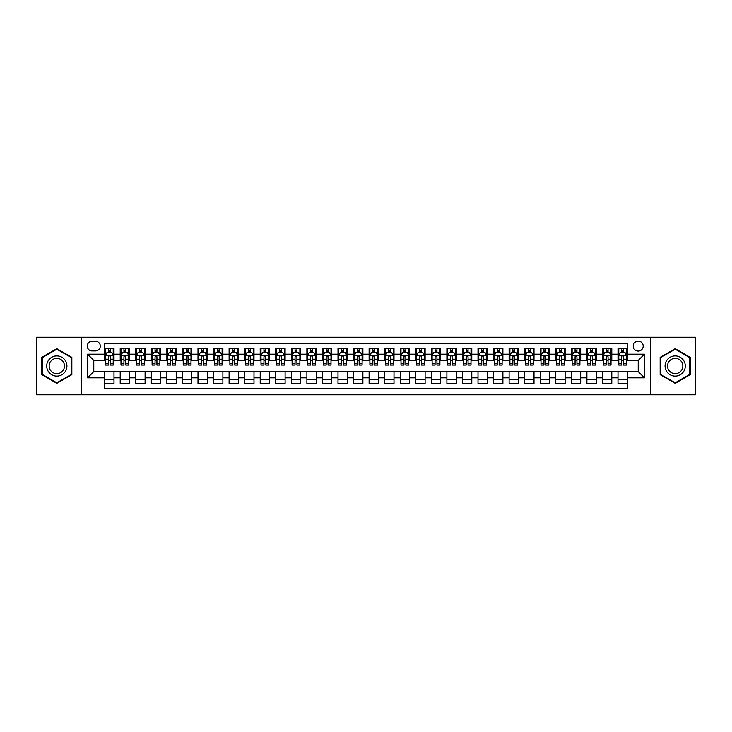 <?xml version="1.0" encoding="UTF-8"?>
<svg xmlns="http://www.w3.org/2000/svg" width="732" height="732" viewBox="0 0 732 732"><rect width="100%" height="100%" fill="white"/><g stroke="black" fill="none" stroke-linecap="round" stroke-linejoin="round"><path stroke-width="1.1" d="M638.231 341.112A4.978 4.978 0 0 0 633.253 346.09A4.978 4.978 0 0 0 638.231 351.067A4.978 4.978 0 0 0 643.208 346.09A4.978 4.978 0 0 0 638.231 341.112M650.675 394.777L695.4 394.777L695.4 337.223L650.675 337.223L650.675 394.777L81.325 394.777L81.325 337.223L36.6 337.223L36.6 394.777L81.325 394.777M627.342 348.496L618.009 348.496L618.009 354.178L611.787 354.178L611.787 360.4L618.009 360.4L618.009 354.178M611.787 354.178L611.787 348.496L602.454 348.496L602.454 354.178L596.232 354.178L596.232 360.4L602.454 360.4L602.454 354.178M596.232 354.178L596.232 348.496L586.899 348.496L586.899 354.178L580.677 354.178L580.677 360.4L586.899 360.4L586.899 354.178M580.677 354.178L580.677 348.496L571.344 348.496L571.344 354.178L565.122 354.178L565.122 360.4L571.344 360.4L571.344 354.178M565.122 354.178L565.122 348.496L555.78 348.496L555.78 354.178L549.558 354.178L549.558 360.4L555.78 360.4L555.78 354.178M549.558 354.178L549.558 348.496L540.225 348.496L540.225 354.178L534.003 354.178L534.003 360.4L540.225 360.4L540.225 354.178M534.003 354.178L534.003 348.496L524.67 348.496L524.67 354.178L518.448 354.178L518.448 360.4L524.67 360.4L524.67 354.178M518.448 354.178L518.448 348.496L509.115 348.496L509.115 354.178L502.893 354.178L502.893 360.4L509.115 360.4L509.115 354.178M502.893 354.178L502.893 348.496L493.56 348.496L493.56 354.178L487.338 354.178L487.338 360.4L493.56 360.4L493.56 354.178M487.338 354.178L487.338 348.496L478.005 348.496L478.005 354.178L471.783 354.178L471.783 360.4L478.005 360.4L478.005 354.178M471.783 354.178L471.783 348.496L462.45 348.496L462.45 354.178L456.228 354.178L456.228 360.4L462.45 360.4L462.45 354.178M456.228 354.178L456.228 348.496L446.895 348.496L446.895 354.178L440.673 354.178L440.673 360.4L446.895 360.4L446.895 354.178M440.673 354.178L440.673 348.496L431.331 348.496L431.331 354.178L425.109 354.178L425.109 360.4L431.331 360.4L431.331 354.178M425.109 354.178L425.109 348.496L415.776 348.496L415.776 354.178L409.554 354.178L409.554 360.4L415.776 360.4L415.776 354.178M409.554 354.178L409.554 348.496L400.221 348.496L400.221 354.178L393.999 354.178L393.999 360.4L400.221 360.4L400.221 354.178M393.999 354.178L393.999 348.496L384.666 348.496L384.666 354.178L378.444 354.178L378.444 360.4L384.666 360.4L384.666 354.178M378.444 354.178L378.444 348.496L369.111 348.496L369.111 354.178L362.889 354.178L362.889 360.4L369.111 360.4L369.111 354.178M362.889 354.178L362.889 348.496L353.556 348.496L353.556 354.178L347.334 354.178L347.334 360.4L353.556 360.4L353.556 354.178M347.334 354.178L347.334 348.496L338.001 348.496L338.001 354.178L331.779 354.178L331.779 360.4L338.001 360.4L338.001 354.178M331.779 354.178L331.779 348.496L322.446 348.496L322.446 354.178L316.224 354.178L316.224 360.4L322.446 360.4L322.446 354.178M316.224 354.178L316.224 348.496L306.891 348.496L306.891 354.178L300.669 354.178L300.669 360.4L306.891 360.4L306.891 354.178M300.669 354.178L300.669 348.496L291.327 348.496L291.327 354.178L285.105 354.178L285.105 360.4L291.327 360.4L291.327 354.178M285.105 354.178L285.105 348.496L275.772 348.496L275.772 354.178L269.55 354.178L269.55 360.4L275.772 360.4L275.772 354.178M269.55 354.178L269.55 348.496L260.217 348.496L260.217 354.178L253.995 354.178L253.995 360.4L260.217 360.4L260.217 354.178M253.995 354.178L253.995 348.496L244.662 348.496L244.662 354.178L238.44 354.178L238.44 360.4L244.662 360.4L244.662 354.178M238.44 354.178L238.44 348.496L229.107 348.496L229.107 354.178L222.885 354.178L222.885 360.4L229.107 360.4L229.107 354.178M222.885 354.178L222.885 348.496L213.552 348.496L213.552 354.178L207.33 354.178L207.33 360.4L213.552 360.4L213.552 354.178M207.33 354.178L207.33 348.496L197.997 348.496L197.997 354.178L191.775 354.178L191.775 360.4L197.997 360.4L197.997 354.178M191.775 354.178L191.775 348.496L182.442 348.496L182.442 354.178L176.22 354.178L176.22 360.4L182.442 360.4L182.442 354.178M176.22 354.178L176.22 348.496L166.878 348.496L166.878 354.178L160.656 354.178L160.656 360.4L166.878 360.4L166.878 354.178M160.656 354.178L160.656 348.496L151.323 348.496L151.323 354.178L145.101 354.178L145.101 360.4L151.323 360.4L151.323 354.178M145.101 354.178L145.101 348.496L135.768 348.496L135.768 354.178L129.546 354.178L129.546 360.4L135.768 360.4L135.768 354.178M129.546 354.178L129.546 348.496L120.213 348.496L120.213 360.4L113.991 360.4L113.991 348.496L104.658 348.496M104.658 383.504L113.991 383.504L113.991 371.6L120.213 371.6L120.213 383.504L129.546 383.504L129.546 371.6L135.768 371.6L135.768 377.822L129.546 377.822M135.768 377.822L135.768 383.504L145.101 383.504L145.101 371.6L151.323 371.6L151.323 377.822L145.101 377.822M151.323 377.822L151.323 383.504L160.656 383.504L160.656 371.6L166.878 371.6L166.878 377.822L160.656 377.822M166.878 377.822L166.878 383.504L176.22 383.504L176.22 371.6L182.442 371.6L182.442 377.822L176.22 377.822M182.442 377.822L182.442 383.504L191.775 383.504L191.775 371.6L197.997 371.6L197.997 377.822L191.775 377.822M197.997 377.822L197.997 383.504L207.33 383.504L207.33 371.6L213.552 371.6L213.552 377.822L207.33 377.822M213.552 377.822L213.552 383.504L222.885 383.504L222.885 371.6L229.107 371.6L229.107 377.822L222.885 377.822M229.107 377.822L229.107 383.504L238.44 383.504L238.44 371.6L244.662 371.6L244.662 377.822L238.44 377.822M244.662 377.822L244.662 383.504L253.995 383.504L253.995 371.6L260.217 371.6L260.217 377.822L253.995 377.822M260.217 377.822L260.217 383.504L269.55 383.504L269.55 371.6L275.772 371.6L275.772 377.822L269.55 377.822M275.772 377.822L275.772 383.504L285.105 383.504L285.105 371.6L291.327 371.6L291.327 377.822L285.105 377.822M291.327 377.822L291.327 383.504L300.669 383.504L300.669 371.6L306.891 371.6L306.891 377.822L300.669 377.822M306.891 377.822L306.891 383.504L316.224 383.504L316.224 371.6L322.446 371.6L322.446 377.822L316.224 377.822M322.446 377.822L322.446 383.504L331.779 383.504L331.779 371.6L338.001 371.6L338.001 377.822L331.779 377.822M338.001 377.822L338.001 383.504L347.334 383.504L347.334 371.6L353.556 371.6L353.556 377.822L347.334 377.822M353.556 377.822L353.556 383.504L362.889 383.504L362.889 371.6L369.111 371.6L369.111 377.822L362.889 377.822M369.111 377.822L369.111 383.504L378.444 383.504L378.444 371.6L384.666 371.6L384.666 377.822L378.444 377.822M384.666 377.822L384.666 383.504L393.999 383.504L393.999 371.6L400.221 371.6L400.221 377.822L393.999 377.822M400.221 377.822L400.221 383.504L409.554 383.504L409.554 371.6L415.776 371.6L415.776 377.822L409.554 377.822M415.776 377.822L415.776 383.504L425.109 383.504L425.109 371.6L431.331 371.6L431.331 377.822L425.109 377.822M431.331 377.822L431.331 383.504L440.673 383.504L440.673 371.6L446.895 371.6L446.895 377.822L440.673 377.822M446.895 377.822L446.895 383.504L456.228 383.504L456.228 371.6L462.45 371.6L462.45 377.822L456.228 377.822M462.45 377.822L462.45 383.504L471.783 383.504L471.783 371.6L478.005 371.6L478.005 377.822L471.783 377.822M478.005 377.822L478.005 383.504L487.338 383.504L487.338 371.6L493.56 371.6L493.56 377.822L487.338 377.822M493.56 377.822L493.56 383.504L502.893 383.504L502.893 371.6L509.115 371.6L509.115 377.822L502.893 377.822M509.115 377.822L509.115 383.504L518.448 383.504L518.448 371.6L524.67 371.6L524.67 377.822L518.448 377.822M524.67 377.822L524.67 383.504L534.003 383.504L534.003 371.6L540.225 371.6L540.225 377.822L534.003 377.822M540.225 377.822L540.225 383.504L549.558 383.504L549.558 371.6L555.78 371.6L555.78 377.822L549.558 377.822M555.78 377.822L555.78 383.504L565.122 383.504L565.122 371.6L571.344 371.6L571.344 377.822L565.122 377.822M571.344 377.822L571.344 383.504L580.677 383.504L580.677 371.6L586.899 371.6L586.899 377.822L580.677 377.822M586.899 377.822L586.899 383.504L596.232 383.504L596.232 371.6L602.454 371.6L602.454 377.822L596.232 377.822M602.454 377.822L602.454 383.504L611.787 383.504L611.787 371.6L618.009 371.6L618.009 377.822L611.787 377.822M92.058 350.912L95.48 350.912A4.822 4.822 0 0 0 100.302 346.09A4.822 4.822 0 0 0 95.48 341.268L92.058 341.268A4.822 4.822 0 0 0 87.236 346.09A4.822 4.822 0 0 0 92.058 350.912M650.675 337.223L81.325 337.223M627.342 354.178L627.342 343.29L104.658 343.29L104.658 360.4L93.769 360.4L93.769 371.6L104.658 371.6L104.658 388.71L627.342 388.71L627.342 371.6L638.231 371.6L638.231 360.4L627.342 360.4L627.342 354.178L644.453 354.178L644.453 377.822L627.342 377.822M104.658 377.822L87.547 377.822L87.547 354.178L104.658 354.178M618.009 377.822L618.009 383.504L627.342 383.504M104.658 352.385L105.435 352.385M108.391 352.385L110.258 352.385M113.213 352.385L113.991 352.385M104.658 360.245L105.435 360.245M108.391 360.245L110.258 360.245M113.213 360.245L113.991 360.245M104.658 371.755L113.991 371.755M104.658 379.615L113.991 379.615M120.213 360.245L120.99 360.245M123.946 360.245L125.812 360.245M128.768 360.245L129.546 360.245M120.213 352.385L120.99 352.385M123.946 352.385L125.812 352.385M128.768 352.385L129.546 352.385M120.213 371.755L129.546 371.755M120.213 379.615L129.546 379.615M135.768 371.755L145.101 371.755M135.768 379.615L145.101 379.615M135.768 352.385L136.545 352.385M139.501 352.385L141.368 352.385M144.323 352.385L145.101 352.385M135.768 360.245L136.545 360.245M139.501 360.245L141.368 360.245M144.323 360.245L145.101 360.245M151.323 371.755L160.656 371.755M151.323 379.615L160.656 379.615M151.323 352.385L152.1 352.385M155.056 352.385L156.923 352.385M159.878 352.385L160.656 352.385M151.323 360.245L152.1 360.245M155.056 360.245L156.923 360.245M159.878 360.245L160.656 360.245M166.878 371.755L176.22 371.755M166.878 379.615L176.22 379.615M166.878 352.385L167.655 352.385M170.62 352.385L172.487 352.385M175.442 352.385L176.22 352.385M166.878 360.245L167.655 360.245M170.62 360.245L172.487 360.245M175.442 360.245L176.22 360.245M182.442 371.755L191.775 371.755M182.442 379.615L191.775 379.615M182.442 352.385L183.22 352.385M186.175 352.385L188.042 352.385M190.997 352.385L191.775 352.385M182.442 360.245L183.22 360.245M186.175 360.245L188.042 360.245M190.997 360.245L191.775 360.245M197.997 371.755L207.33 371.755M197.997 379.615L207.33 379.615M197.997 352.385L198.775 352.385M201.73 352.385L203.597 352.385M206.552 352.385L207.33 352.385M197.997 360.245L198.775 360.245M201.73 360.245L203.597 360.245M206.552 360.245L207.33 360.245M213.552 371.755L222.885 371.755M213.552 379.615L222.885 379.615M213.552 352.385L214.33 352.385M217.285 352.385L219.152 352.385M222.107 352.385L222.885 352.385M213.552 360.245L214.33 360.245M217.285 360.245L219.152 360.245M222.107 360.245L222.885 360.245M229.107 371.755L238.44 371.755M229.107 379.615L238.44 379.615M229.107 352.385L229.885 352.385M232.84 352.385L234.707 352.385M237.662 352.385L238.44 352.385M229.107 360.245L229.885 360.245M232.84 360.245L234.707 360.245M237.662 360.245L238.44 360.245M244.662 371.755L253.995 371.755M244.662 379.615L253.995 379.615M244.662 352.385L245.44 352.385M248.395 352.385L250.262 352.385M253.217 352.385L253.995 352.385M244.662 360.245L245.44 360.245M248.395 360.245L250.262 360.245M253.217 360.245L253.995 360.245M260.217 371.755L269.55 371.755M260.217 379.615L269.55 379.615M260.217 352.385L260.995 352.385M263.95 352.385L265.817 352.385M268.772 352.385L269.55 352.385M260.217 360.245L260.995 360.245M263.95 360.245L265.817 360.245M268.772 360.245L269.55 360.245M275.772 371.755L285.105 371.755M275.772 379.615L285.105 379.615M275.772 352.385L276.55 352.385M279.505 352.385L281.372 352.385M284.327 352.385L285.105 352.385M275.772 360.245L276.55 360.245M279.505 360.245L281.372 360.245M284.327 360.245L285.105 360.245M291.327 371.755L300.669 371.755M291.327 379.615L300.669 379.615M291.327 352.385L292.105 352.385M295.06 352.385L296.927 352.385M299.882 352.385L300.669 352.385M291.327 360.245L292.105 360.245M295.06 360.245L296.927 360.245M299.882 360.245L300.669 360.245M306.891 371.755L316.224 371.755M306.891 379.615L316.224 379.615M306.891 352.385L307.669 352.385M310.624 352.385L312.491 352.385M315.446 352.385L316.224 352.385M306.891 360.245L307.669 360.245M310.624 360.245L312.491 360.245M315.446 360.245L316.224 360.245M322.446 371.755L331.779 371.755M322.446 379.615L331.779 379.615M322.446 352.385L323.224 352.385M326.179 352.385L328.046 352.385M331.001 352.385L331.779 352.385M322.446 360.245L323.224 360.245M326.179 360.245L328.046 360.245M331.001 360.245L331.779 360.245M338.001 371.755L347.334 371.755M338.001 379.615L347.334 379.615M338.001 352.385L338.779 352.385M341.734 352.385L343.601 352.385M346.556 352.385L347.334 352.385M338.001 360.245L338.779 360.245M341.734 360.245L343.601 360.245M346.556 360.245L347.334 360.245M353.556 371.755L362.889 371.755M353.556 379.615L362.889 379.615M353.556 352.385L354.334 352.385M357.289 352.385L359.156 352.385M362.111 352.385L362.889 352.385M353.556 360.245L354.334 360.245M357.289 360.245L359.156 360.245M362.111 360.245L362.889 360.245M369.111 371.755L378.444 371.755M369.111 379.615L378.444 379.615M369.111 352.385L369.889 352.385M372.844 352.385L374.711 352.385M377.666 352.385L378.444 352.385M369.111 360.245L369.889 360.245M372.844 360.245L374.711 360.245M377.666 360.245L378.444 360.245M384.666 371.755L393.999 371.755M384.666 379.615L393.999 379.615M384.666 352.385L385.444 352.385M388.399 352.385L390.266 352.385M393.221 352.385L393.999 352.385M384.666 360.245L385.444 360.245M388.399 360.245L390.266 360.245M393.221 360.245L393.999 360.245M400.221 371.755L409.554 371.755M400.221 379.615L409.554 379.615M400.221 352.385L400.999 352.385M403.954 352.385L405.821 352.385M408.776 352.385L409.554 352.385M400.221 360.245L400.999 360.245M403.954 360.245L405.821 360.245M408.776 360.245L409.554 360.245M415.776 371.755L425.109 371.755M415.776 379.615L425.109 379.615M415.776 352.385L416.554 352.385M419.509 352.385L421.376 352.385M424.331 352.385L425.109 352.385M415.776 360.245L416.554 360.245M419.509 360.245L421.376 360.245M424.331 360.245L425.109 360.245M431.331 371.755L440.673 371.755M431.331 379.615L440.673 379.615M431.331 352.385L432.118 352.385M435.073 352.385L436.94 352.385M439.895 352.385L440.673 352.385M431.331 360.245L432.118 360.245M435.073 360.245L436.94 360.245M439.895 360.245L440.673 360.245M446.895 371.755L456.228 371.755M446.895 379.615L456.228 379.615M446.895 352.385L447.673 352.385M450.628 352.385L452.495 352.385M455.45 352.385L456.228 352.385M446.895 360.245L447.673 360.245M450.628 360.245L452.495 360.245M455.45 360.245L456.228 360.245M462.45 371.755L471.783 371.755M462.45 379.615L471.783 379.615M462.45 352.385L463.228 352.385M466.183 352.385L468.05 352.385M471.005 352.385L471.783 352.385M462.45 360.245L463.228 360.245M466.183 360.245L468.05 360.245M471.005 360.245L471.783 360.245M478.005 371.755L487.338 371.755M478.005 379.615L487.338 379.615M478.005 352.385L478.783 352.385M481.738 352.385L483.605 352.385M486.56 352.385L487.338 352.385M478.005 360.245L478.783 360.245M481.738 360.245L483.605 360.245M486.56 360.245L487.338 360.245M493.56 371.755L502.893 371.755M493.56 379.615L502.893 379.615M493.56 352.385L494.338 352.385M497.293 352.385L499.16 352.385M502.115 352.385L502.893 352.385M493.56 360.245L494.338 360.245M497.293 360.245L499.16 360.245M502.115 360.245L502.893 360.245M509.115 371.755L518.448 371.755M509.115 379.615L518.448 379.615M509.115 352.385L509.893 352.385M512.848 352.385L514.715 352.385M517.67 352.385L518.448 352.385M509.115 360.245L509.893 360.245M512.848 360.245L514.715 360.245M517.67 360.245L518.448 360.245M524.67 371.755L534.003 371.755M524.67 379.615L534.003 379.615M524.67 352.385L525.448 352.385M528.403 352.385L530.27 352.385M533.225 352.385L534.003 352.385M524.67 360.245L525.448 360.245M528.403 360.245L530.27 360.245M533.225 360.245L534.003 360.245M540.225 371.755L549.558 371.755M540.225 379.615L549.558 379.615M540.225 352.385L541.003 352.385M543.958 352.385L545.825 352.385M548.78 352.385L549.558 352.385M540.225 360.245L541.003 360.245M543.958 360.245L545.825 360.245M548.78 360.245L549.558 360.245M555.78 371.755L565.122 371.755M555.78 379.615L565.122 379.615M555.78 352.385L556.558 352.385M559.513 352.385L561.38 352.385M564.345 352.385L565.122 352.385M555.78 360.245L556.558 360.245M559.513 360.245L561.38 360.245M564.345 360.245L565.122 360.245M571.344 371.755L580.677 371.755M571.344 379.615L580.677 379.615M571.344 352.385L572.122 352.385M575.077 352.385L576.944 352.385M579.9 352.385L580.677 352.385M571.344 360.245L572.122 360.245M575.077 360.245L576.944 360.245M579.9 360.245L580.677 360.245M586.899 371.755L596.232 371.755M586.899 379.615L596.232 379.615M586.899 352.385L587.677 352.385M590.633 352.385L592.499 352.385M595.455 352.385L596.232 352.385M586.899 360.245L587.677 360.245M590.633 360.245L592.499 360.245M595.455 360.245L596.232 360.245M602.454 371.755L611.787 371.755M602.454 379.615L611.787 379.615M602.454 352.385L603.232 352.385M606.188 352.385L608.054 352.385M611.01 352.385L611.787 352.385M602.454 360.245L603.232 360.245M606.188 360.245L608.054 360.245M611.01 360.245L611.787 360.245M618.009 371.755L627.342 371.755M618.009 379.615L627.342 379.615M618.009 352.385L618.787 352.385M621.743 352.385L623.609 352.385M626.565 352.385L627.342 352.385M618.009 360.245L618.787 360.245M621.743 360.245L623.609 360.245M626.565 360.245L627.342 360.245M93.769 360.4L87.547 354.178M93.769 371.6L87.547 377.822M644.453 354.178L638.231 360.4M644.453 377.822L638.231 371.6M56.822 383.33L71.837 374.665L71.837 357.335L56.822 348.67L41.816 357.335L41.816 374.665L56.822 383.33M690.184 357.335L675.178 348.67L660.163 357.335L660.163 374.665L675.178 383.33L690.184 374.665L690.184 357.335M110.258 350.518L108.391 350.518M113.213 363.795L110.258 363.795L110.258 365.067L113.213 365.067L113.213 355.578L111.657 352.467L106.991 352.467L105.435 355.578L105.435 365.067L108.391 365.067L108.391 363.795L105.435 363.795M105.435 355.578L105.435 348.496M113.213 355.578L113.213 348.496M108.391 352.467L108.391 348.496M110.258 348.496L110.258 352.467M110.258 363.795L110.258 356.74C109.635 355.542 109.013 355.542 108.391 356.74L108.391 363.795M56.822 355.889A10.111 10.111 0 0 0 46.711 366A10.111 10.111 0 0 0 56.822 376.111A10.111 10.111 0 0 0 66.932 366A10.111 10.111 0 0 0 56.822 355.889M56.822 358.341A7.659 7.659 0 0 0 49.163 366A7.659 7.659 0 0 0 56.822 373.659A7.659 7.659 0 0 0 64.48 366A7.659 7.659 0 0 0 56.822 358.341M71.37 374.4L56.822 382.799L42.282 374.4L42.282 357.6L56.822 349.201L71.37 357.6L71.37 374.4M666.422 360.94A10.111 10.111 0 0 0 670.119 374.757A10.111 10.111 0 0 0 683.935 371.06A10.111 10.111 0 0 0 680.229 357.243A10.111 10.111 0 0 0 666.422 360.94M668.545 362.175A7.659 7.659 0 0 0 671.354 372.634A7.659 7.659 0 0 0 681.803 369.825A7.659 7.659 0 0 0 679.003 359.366A7.659 7.659 0 0 0 668.545 362.175M689.718 357.6L689.718 374.4L675.178 382.799L660.63 374.4L660.63 357.6L675.178 349.201L689.718 357.6M125.812 350.518L123.946 350.518M128.768 363.795L125.812 363.795L125.812 365.067L128.768 365.067L128.768 355.578L127.212 352.467L122.546 352.467L120.99 355.578L120.99 365.067L123.946 365.067L123.946 363.795L120.99 363.795M120.99 355.578L120.99 348.496M128.768 355.578L128.768 348.496M123.946 352.467L123.946 348.496M125.812 348.496L125.812 352.467M125.812 363.795L125.812 356.74C125.19 355.542 124.568 355.542 123.946 356.74L123.946 363.795M141.368 350.518L139.501 350.518M144.323 363.795L141.368 363.795L141.368 365.067L144.323 365.067L144.323 355.578L142.767 352.467L138.101 352.467L136.545 355.578L136.545 365.067L139.501 365.067L139.501 363.795L136.545 363.795M136.545 355.578L136.545 348.496M144.323 355.578L144.323 348.496M139.501 352.467L139.501 348.496M141.368 348.496L141.368 352.467M141.368 363.795L141.368 356.74C140.745 355.542 140.123 355.542 139.501 356.74L139.501 363.795M156.923 350.518L155.056 350.518M159.878 363.795L156.923 363.795L156.923 365.067L159.878 365.067L159.878 355.578L158.322 352.467L153.656 352.467L152.1 355.578L152.1 365.067L155.056 365.067L155.056 363.795L152.1 363.795M152.1 355.578L152.1 348.496M159.878 355.578L159.878 348.496M155.056 352.467L155.056 348.496M156.923 348.496L156.923 352.467M156.923 363.795L156.923 356.74C156.309 355.542 155.678 355.542 155.056 356.74L155.056 363.795M172.487 350.518L170.62 350.518M175.442 363.795L172.487 363.795L172.487 365.067L175.442 365.067L175.442 355.578L173.887 352.467L169.22 352.467L167.655 355.578L167.655 365.067L170.62 365.067L170.62 363.795L167.655 363.795M167.655 355.578L167.655 348.496M175.442 355.578L175.442 348.496M170.62 352.467L170.62 348.496M172.487 348.496L172.487 352.467M172.487 363.795L172.487 356.74C171.864 355.542 171.242 355.542 170.62 356.74L170.62 363.795M188.042 350.518L186.175 350.518M190.997 363.795L188.042 363.795L188.042 365.067L190.997 365.067L190.997 355.578L189.442 352.467L184.775 352.467L183.22 355.578L183.22 365.067L186.175 365.067L186.175 363.795L183.22 363.795M183.22 355.578L183.22 348.496M190.997 355.578L190.997 348.496M186.175 352.467L186.175 348.496M188.042 348.496L188.042 352.467M188.042 363.795L188.042 356.74C187.419 355.542 186.797 355.542 186.175 356.74L186.175 363.795M203.597 350.518L201.73 350.518M206.552 363.795L203.597 363.795L203.597 365.067L206.552 365.067L206.552 355.578L204.997 352.467L200.33 352.467L198.775 355.578L198.775 365.067L201.73 365.067L201.73 363.795L198.775 363.795M198.775 355.578L198.775 348.496M206.552 355.578L206.552 348.496M201.73 352.467L201.73 348.496M203.597 348.496L203.597 352.467M203.597 363.795L203.597 356.74C202.974 355.542 202.352 355.542 201.73 356.74L201.73 363.795M219.152 350.518L217.285 350.518M222.107 363.795L219.152 363.795L219.152 365.067L222.107 365.067L222.107 355.578L220.552 352.467L215.885 352.467L214.33 355.578L214.33 365.067L217.285 365.067L217.285 363.795L214.33 363.795M214.33 355.578L214.33 348.496M222.107 355.578L222.107 348.496M217.285 352.467L217.285 348.496M219.152 348.496L219.152 352.467M219.152 363.795L219.152 356.74C218.529 355.542 217.907 355.542 217.285 356.74L217.285 363.795M234.707 350.518L232.84 350.518M237.662 363.795L234.707 363.795L234.707 365.067L237.662 365.067L237.662 355.578L236.107 352.467L231.44 352.467L229.885 355.578L229.885 365.067L232.84 365.067L232.84 363.795L229.885 363.795M229.885 355.578L229.885 348.496M237.662 355.578L237.662 348.496M232.84 352.467L232.84 348.496M234.707 348.496L234.707 352.467M234.707 363.795L234.707 356.74C234.084 355.542 233.462 355.542 232.84 356.74L232.84 363.795M250.262 350.518L248.395 350.518M253.217 363.795L250.262 363.795L250.262 365.067L253.217 365.067L253.217 355.578L251.662 352.467L246.995 352.467L245.44 355.578L245.44 365.067L248.395 365.067L248.395 363.795L245.44 363.795M245.44 355.578L245.44 348.496M253.217 355.578L253.217 348.496M248.395 352.467L248.395 348.496M250.262 348.496L250.262 352.467M250.262 363.795L250.262 356.74C249.639 355.542 249.017 355.542 248.395 356.74L248.395 363.795M265.817 350.518L263.95 350.518M268.772 363.795L265.817 363.795L265.817 365.067L268.772 365.067L268.772 355.578L267.217 352.467L262.55 352.467L260.995 355.578L260.995 365.067L263.95 365.067L263.95 363.795L260.995 363.795M260.995 355.578L260.995 348.496M268.772 355.578L268.772 348.496M263.95 352.467L263.95 348.496M265.817 348.496L265.817 352.467M265.817 363.795L265.817 356.74C265.194 355.542 264.572 355.542 263.95 356.74L263.95 363.795M281.372 350.518L279.505 350.518M284.327 363.795L281.372 363.795L281.372 365.067L284.327 365.067L284.327 355.578L282.772 352.467L278.105 352.467L276.55 355.578L276.55 365.067L279.505 365.067L279.505 363.795L276.55 363.795M276.55 355.578L276.55 348.496M284.327 355.578L284.327 348.496M279.505 352.467L279.505 348.496M281.372 348.496L281.372 352.467M281.372 363.795L281.372 356.74C280.749 355.542 280.127 355.542 279.505 356.74L279.505 363.795M296.927 350.518L295.06 350.518M299.882 363.795L296.927 363.795L296.927 365.067L299.882 365.067L299.882 355.578L298.327 352.467L293.66 352.467L292.105 355.578L292.105 365.067L295.06 365.067L295.06 363.795L292.105 363.795M292.105 355.578L292.105 348.496M299.882 355.578L299.882 348.496M295.06 352.467L295.06 348.496M296.927 348.496L296.927 352.467M296.927 363.795L296.927 356.74C296.314 355.542 295.691 355.542 295.06 356.74L295.06 363.795M312.491 350.518L310.624 350.518M315.446 363.795L312.491 363.795L312.491 365.067L315.446 365.067L315.446 355.578L313.891 352.467L309.224 352.467L307.669 355.578L307.669 365.067L310.624 365.067L310.624 363.795L307.669 363.795M307.669 355.578L307.669 348.496M315.446 355.578L315.446 348.496M310.624 352.467L310.624 348.496M312.491 348.496L312.491 352.467M312.491 363.795L312.491 356.74C311.869 355.542 311.246 355.542 310.624 356.74L310.624 363.795M328.046 350.518L326.179 350.518M331.001 363.795L328.046 363.795L328.046 365.067L331.001 365.067L331.001 355.578L329.446 352.467L324.779 352.467L323.224 355.578L323.224 365.067L326.179 365.067L326.179 363.795L323.224 363.795M323.224 355.578L323.224 348.496M331.001 355.578L331.001 348.496M326.179 352.467L326.179 348.496M328.046 348.496L328.046 352.467M328.046 363.795L328.046 356.74C327.424 355.542 326.801 355.542 326.179 356.74L326.179 363.795M343.601 350.518L341.734 350.518M346.556 363.795L343.601 363.795L343.601 365.067L346.556 365.067L346.556 355.578L345.001 352.467L340.334 352.467L338.779 355.578L338.779 365.067L341.734 365.067L341.734 363.795L338.779 363.795M338.779 355.578L338.779 348.496M346.556 355.578L346.556 348.496M341.734 352.467L341.734 348.496M343.601 348.496L343.601 352.467M343.601 363.795L343.601 356.74C342.979 355.542 342.356 355.542 341.734 356.74L341.734 363.795M359.156 350.518L357.289 350.518M362.111 363.795L359.156 363.795L359.156 365.067L362.111 365.067L362.111 355.578L360.556 352.467L355.889 352.467L354.334 355.578L354.334 365.067L357.289 365.067L357.289 363.795L354.334 363.795M354.334 355.578L354.334 348.496M362.111 355.578L362.111 348.496M357.289 352.467L357.289 348.496M359.156 348.496L359.156 352.467M359.156 363.795L359.156 356.74C358.534 355.542 357.911 355.542 357.289 356.74L357.289 363.795M374.711 350.518L372.844 350.518M377.666 363.795L374.711 363.795L374.711 365.067L377.666 365.067L377.666 355.578L376.111 352.467L371.444 352.467L369.889 355.578L369.889 365.067L372.844 365.067L372.844 363.795L369.889 363.795M369.889 355.578L369.889 348.496M377.666 355.578L377.666 348.496M372.844 352.467L372.844 348.496M374.711 348.496L374.711 352.467M374.711 363.795L374.711 356.74C374.089 355.542 373.466 355.542 372.844 356.74L372.844 363.795M390.266 350.518L388.399 350.518M393.221 363.795L390.266 363.795L390.266 365.067L393.221 365.067L393.221 355.578L391.666 352.467L386.999 352.467L385.444 355.578L385.444 365.067L388.399 365.067L388.399 363.795L385.444 363.795M385.444 355.578L385.444 348.496M393.221 355.578L393.221 348.496M388.399 352.467L388.399 348.496M390.266 348.496L390.266 352.467M390.266 363.795L390.266 356.74C389.644 355.542 389.021 355.542 388.399 356.74L388.399 363.795M405.821 350.518L403.954 350.518M408.776 363.795L405.821 363.795L405.821 365.067L408.776 365.067L408.776 355.578L407.221 352.467L402.554 352.467L400.999 355.578L400.999 365.067L403.954 365.067L403.954 363.795L400.999 363.795M400.999 355.578L400.999 348.496M408.776 355.578L408.776 348.496M403.954 352.467L403.954 348.496M405.821 348.496L405.821 352.467M405.821 363.795L405.821 356.74C405.199 355.542 404.576 355.542 403.954 356.74L403.954 363.795M421.376 350.518L419.509 350.518M424.331 363.795L421.376 363.795L421.376 365.067L424.331 365.067L424.331 355.578L422.776 352.467L418.109 352.467L416.554 355.578L416.554 365.067L419.509 365.067L419.509 363.795L416.554 363.795M416.554 355.578L416.554 348.496M424.331 355.578L424.331 348.496M419.509 352.467L419.509 348.496M421.376 348.496L421.376 352.467M421.376 363.795L421.376 356.74C420.763 355.542 420.141 355.542 419.509 356.74L419.509 363.795M436.94 350.518L435.073 350.518M439.895 363.795L436.94 363.795L436.94 365.067L439.895 365.067L439.895 355.578L438.34 352.467L433.673 352.467L432.118 355.578L432.118 365.067L435.073 365.067L435.073 363.795L432.118 363.795M432.118 355.578L432.118 348.496M439.895 355.578L439.895 348.496M435.073 352.467L435.073 348.496M436.94 348.496L436.94 352.467M436.94 363.795L436.94 356.74C436.318 355.542 435.696 355.542 435.073 356.74L435.073 363.795M452.495 350.518L450.628 350.518M455.45 363.795L452.495 363.795L452.495 365.067L455.45 365.067L455.45 355.578L453.895 352.467L449.228 352.467L447.673 355.578L447.673 365.067L450.628 365.067L450.628 363.795L447.673 363.795M447.673 355.578L447.673 348.496M455.45 355.578L455.45 348.496M450.628 352.467L450.628 348.496M452.495 348.496L452.495 352.467M452.495 363.795L452.495 356.74C451.873 355.542 451.251 355.542 450.628 356.74L450.628 363.795M468.05 350.518L466.183 350.518M471.005 363.795L468.05 363.795L468.05 365.067L471.005 365.067L471.005 355.578L469.45 352.467L464.783 352.467L463.228 355.578L463.228 365.067L466.183 365.067L466.183 363.795L463.228 363.795M463.228 355.578L463.228 348.496M471.005 355.578L471.005 348.496M466.183 352.467L466.183 348.496M468.05 348.496L468.05 352.467M468.05 363.795L468.05 356.74C467.428 355.542 466.806 355.542 466.183 356.74L466.183 363.795M483.605 350.518L481.738 350.518M486.56 363.795L483.605 363.795L483.605 365.067L486.56 365.067L486.56 355.578L485.005 352.467L480.338 352.467L478.783 355.578L478.783 365.067L481.738 365.067L481.738 363.795L478.783 363.795M478.783 355.578L478.783 348.496M486.56 355.578L486.56 348.496M481.738 352.467L481.738 348.496M483.605 348.496L483.605 352.467M483.605 363.795L483.605 356.74C482.983 355.542 482.361 355.542 481.738 356.74L481.738 363.795M499.16 350.518L497.293 350.518M502.115 363.795L499.16 363.795L499.16 365.067L502.115 365.067L502.115 355.578L500.56 352.467L495.893 352.467L494.338 355.578L494.338 365.067L497.293 365.067L497.293 363.795L494.338 363.795M494.338 355.578L494.338 348.496M502.115 355.578L502.115 348.496M497.293 352.467L497.293 348.496M499.16 348.496L499.16 352.467M499.16 363.795L499.16 356.74C498.538 355.542 497.916 355.542 497.293 356.74L497.293 363.795M514.715 350.518L512.848 350.518M517.67 363.795L514.715 363.795L514.715 365.067L517.67 365.067L517.67 355.578L516.115 352.467L511.448 352.467L509.893 355.578L509.893 365.067L512.848 365.067L512.848 363.795L509.893 363.795M509.893 355.578L509.893 348.496M517.67 355.578L517.67 348.496M512.848 352.467L512.848 348.496M514.715 348.496L514.715 352.467M514.715 363.795L514.715 356.74C514.093 355.542 513.471 355.542 512.848 356.74L512.848 363.795M530.27 350.518L528.403 350.518M533.225 363.795L530.27 363.795L530.27 365.067L533.225 365.067L533.225 355.578L531.67 352.467L527.003 352.467L525.448 355.578L525.448 365.067L528.403 365.067L528.403 363.795L525.448 363.795M525.448 355.578L525.448 348.496M533.225 355.578L533.225 348.496M528.403 352.467L528.403 348.496M530.27 348.496L530.27 352.467M530.27 363.795L530.27 356.74C529.648 355.542 529.026 355.542 528.403 356.74L528.403 363.795M545.825 350.518L543.958 350.518M548.78 363.795L545.825 363.795L545.825 365.067L548.78 365.067L548.78 355.578L547.225 352.467L542.558 352.467L541.003 355.578L541.003 365.067L543.958 365.067L543.958 363.795L541.003 363.795M541.003 355.578L541.003 348.496M548.78 355.578L548.78 348.496M543.958 352.467L543.958 348.496M545.825 348.496L545.825 352.467M545.825 363.795L545.825 356.74C545.203 355.542 544.581 355.542 543.958 356.74L543.958 363.795M561.38 350.518L559.513 350.518M564.345 363.795L561.38 363.795L561.38 365.067L564.345 365.067L564.345 355.578L562.78 352.467L558.113 352.467L556.558 355.578L556.558 365.067L559.513 365.067L559.513 363.795L556.558 363.795M556.558 355.578L556.558 348.496M564.345 355.578L564.345 348.496M559.513 352.467L559.513 348.496M561.38 348.496L561.38 352.467M561.38 363.795L561.38 356.74C560.767 355.542 560.145 355.542 559.513 356.74L559.513 363.795M576.944 350.518L575.077 350.518M579.9 363.795L576.944 363.795L576.944 365.067L579.9 365.067L579.9 355.578L578.344 352.467L573.678 352.467L572.122 355.578L572.122 365.067L575.077 365.067L575.077 363.795L572.122 363.795M572.122 355.578L572.122 348.496M579.9 355.578L579.9 348.496M575.077 352.467L575.077 348.496M576.944 348.496L576.944 352.467M576.944 363.795L576.944 356.74C576.322 355.542 575.7 355.542 575.077 356.74L575.077 363.795M592.499 350.518L590.633 350.518M595.455 363.795L592.499 363.795L592.499 365.067L595.455 365.067L595.455 355.578L593.899 352.467L589.233 352.467L587.677 355.578L587.677 365.067L590.633 365.067L590.633 363.795L587.677 363.795M587.677 355.578L587.677 348.496M595.455 355.578L595.455 348.496M590.633 352.467L590.633 348.496M592.499 348.496L592.499 352.467M592.499 363.795L592.499 356.74C591.877 355.542 591.255 355.542 590.633 356.74L590.633 363.795M608.054 350.518L606.188 350.518M611.01 363.795L608.054 363.795L608.054 365.067L611.01 365.067L611.01 355.578L609.454 352.467L604.788 352.467L603.232 355.578L603.232 365.067L606.188 365.067L606.188 363.795L603.232 363.795M603.232 355.578L603.232 348.496M611.01 355.578L611.01 348.496M606.188 352.467L606.188 348.496M608.054 348.496L608.054 352.467M608.054 363.795L608.054 356.74C607.432 355.542 606.81 355.542 606.188 356.74L606.188 363.795M623.609 350.518L621.743 350.518M626.565 363.795L623.609 363.795L623.609 365.067L626.565 365.067L626.565 355.578L625.009 352.467L620.343 352.467L618.787 355.578L618.787 365.067L621.743 365.067L621.743 363.795L618.787 363.795M618.787 355.578L618.787 348.496M626.565 355.578L626.565 348.496M621.743 352.467L621.743 348.496M623.609 348.496L623.609 352.467M623.609 363.795L623.609 356.74C622.987 355.542 622.365 355.542 621.743 356.74L621.743 363.795M120.213 377.822L113.991 377.822M120.213 354.178L113.991 354.178M113.176 355.496L105.472 355.496M105.435 353.318L106.561 353.318M112.088 353.318L113.213 353.318M108.391 359.183L105.435 359.183M113.213 359.183L110.258 359.183M110.258 351.516L108.391 351.516M128.731 355.496L121.027 355.496M120.99 353.318L122.116 353.318M127.642 353.318L128.768 353.318M123.946 359.183L120.99 359.183M128.768 359.183L125.812 359.183M125.812 351.516L123.946 351.516M144.286 355.496L136.591 355.496M136.545 353.318L137.671 353.318M143.198 353.318L144.323 353.318M139.501 359.183L136.545 359.183M144.323 359.183L141.368 359.183M141.368 351.516L139.501 351.516M159.841 355.496L152.146 355.496M152.1 353.318L153.235 353.318M158.752 353.318L159.878 353.318M155.056 359.183L152.1 359.183M159.878 359.183L156.923 359.183M156.923 351.516L155.056 351.516M175.396 355.496L167.701 355.496M167.655 353.318L168.79 353.318M174.308 353.318L175.442 353.318M170.62 359.183L167.655 359.183M175.442 359.183L172.487 359.183M172.487 351.516L170.62 351.516M190.951 355.496L183.256 355.496M183.22 353.318L184.345 353.318M189.863 353.318L190.997 353.318M186.175 359.183L183.22 359.183M190.997 359.183L188.042 359.183M188.042 351.516L186.175 351.516M206.516 355.496L198.811 355.496M198.775 353.318L199.9 353.318M205.427 353.318L206.552 353.318M201.73 359.183L198.775 359.183M206.552 359.183L203.597 359.183M203.597 351.516L201.73 351.516M222.071 355.496L214.366 355.496M214.33 353.318L215.455 353.318M220.982 353.318L222.107 353.318M217.285 359.183L214.33 359.183M222.107 359.183L219.152 359.183M219.152 351.516L217.285 351.516M237.625 355.496L229.921 355.496M229.885 353.318L231.01 353.318M236.537 353.318L237.662 353.318M232.84 359.183L229.885 359.183M237.662 359.183L234.707 359.183M234.707 351.516L232.84 351.516M253.18 355.496L245.476 355.496M245.44 353.318L246.565 353.318M252.092 353.318L253.217 353.318M248.395 359.183L245.44 359.183M253.217 359.183L250.262 359.183M250.262 351.516L248.395 351.516M268.736 355.496L261.031 355.496M260.995 353.318L262.12 353.318M267.647 353.318L268.772 353.318M263.95 359.183L260.995 359.183M268.772 359.183L265.817 359.183M265.817 351.516L263.95 351.516M284.291 355.496L276.595 355.496M276.55 353.318L277.684 353.318M283.202 353.318L284.327 353.318M279.505 359.183L276.55 359.183M284.327 359.183L281.372 359.183M281.372 351.516L279.505 351.516M299.846 355.496L292.15 355.496M292.105 353.318L293.239 353.318M298.757 353.318L299.882 353.318M295.06 359.183L292.105 359.183M299.882 359.183L296.927 359.183M296.927 351.516L295.06 351.516M315.401 355.496L307.705 355.496M307.669 353.318L308.794 353.318M314.312 353.318L315.446 353.318M310.624 359.183L307.669 359.183M315.446 359.183L312.491 359.183M312.491 351.516L310.624 351.516M330.956 355.496L323.26 355.496M323.224 353.318L324.349 353.318M329.867 353.318L331.001 353.318M326.179 359.183L323.224 359.183M331.001 359.183L328.046 359.183M328.046 351.516L326.179 351.516M346.52 355.496L338.815 355.496M338.779 353.318L339.904 353.318M345.431 353.318L346.556 353.318M341.734 359.183L338.779 359.183M346.556 359.183L343.601 359.183M343.601 351.516L341.734 351.516M362.075 355.496L354.37 355.496M354.334 353.318L355.459 353.318M360.986 353.318L362.111 353.318M357.289 359.183L354.334 359.183M362.111 359.183L359.156 359.183M359.156 351.516L357.289 351.516M377.63 355.496L369.925 355.496M369.889 353.318L371.014 353.318M376.541 353.318L377.666 353.318M372.844 359.183L369.889 359.183M377.666 359.183L374.711 359.183M374.711 351.516L372.844 351.516M393.185 355.496L385.48 355.496M385.444 353.318L386.569 353.318M392.096 353.318L393.221 353.318M388.399 359.183L385.444 359.183M393.221 359.183L390.266 359.183M390.266 351.516L388.399 351.516M408.74 355.496L401.045 355.496M400.999 353.318L402.133 353.318M407.651 353.318L408.776 353.318M403.954 359.183L400.999 359.183M408.776 359.183L405.821 359.183M405.821 351.516L403.954 351.516M424.295 355.496L416.6 355.496M416.554 353.318L417.688 353.318M423.206 353.318L424.331 353.318M419.509 359.183L416.554 359.183M424.331 359.183L421.376 359.183M421.376 351.516L419.509 351.516M439.85 355.496L432.155 355.496M432.118 353.318L433.243 353.318M438.761 353.318L439.895 353.318M435.073 359.183L432.118 359.183M439.895 359.183L436.94 359.183M436.94 351.516L435.073 351.516M455.405 355.496L447.71 355.496M447.673 353.318L448.798 353.318M454.316 353.318L455.45 353.318M450.628 359.183L447.673 359.183M455.45 359.183L452.495 359.183M452.495 351.516L450.628 351.516M470.969 355.496L463.265 355.496M463.228 353.318L464.353 353.318M469.88 353.318L471.005 353.318M466.183 359.183L463.228 359.183M471.005 359.183L468.05 359.183M468.05 351.516L466.183 351.516M486.524 355.496L478.82 355.496M478.783 353.318L479.908 353.318M485.435 353.318L486.56 353.318M481.738 359.183L478.783 359.183M486.56 359.183L483.605 359.183M483.605 351.516L481.738 351.516M502.079 355.496L494.374 355.496M494.338 353.318L495.463 353.318M500.99 353.318L502.115 353.318M497.293 359.183L494.338 359.183M502.115 359.183L499.16 359.183M499.16 351.516L497.293 351.516M517.634 355.496L509.929 355.496M509.893 353.318L511.018 353.318M516.545 353.318L517.67 353.318M512.848 359.183L509.893 359.183M517.67 359.183L514.715 359.183M514.715 351.516L512.848 351.516M533.189 355.496L525.485 355.496M525.448 353.318L526.573 353.318M532.1 353.318L533.225 353.318M528.403 359.183L525.448 359.183M533.225 359.183L530.27 359.183M530.27 351.516L528.403 351.516M548.744 355.496L541.049 355.496M541.003 353.318L542.138 353.318M547.655 353.318L548.78 353.318M543.958 359.183L541.003 359.183M548.78 359.183L545.825 359.183M545.825 351.516L543.958 351.516M564.299 355.496L556.604 355.496M556.558 353.318L557.692 353.318M563.21 353.318L564.345 353.318M559.513 359.183L556.558 359.183M564.345 359.183L561.38 359.183M561.38 351.516L559.513 351.516M579.854 355.496L572.159 355.496M572.122 353.318L573.248 353.318M578.765 353.318L579.9 353.318M575.077 359.183L572.122 359.183M579.9 359.183L576.944 359.183M576.944 351.516L575.077 351.516M595.409 355.496L587.714 355.496M587.677 353.318L588.803 353.318M594.329 353.318L595.455 353.318M590.633 359.183L587.677 359.183M595.455 359.183L592.499 359.183M592.499 351.516L590.633 351.516M610.973 355.496L603.269 355.496M603.232 353.318L604.358 353.318M609.884 353.318L611.01 353.318M606.188 359.183L603.232 359.183M611.01 359.183L608.054 359.183M608.054 351.516L606.188 351.516M626.528 355.496L618.824 355.496M618.787 353.318L619.913 353.318M625.439 353.318L626.565 353.318M621.743 359.183L618.787 359.183M626.565 359.183L623.609 359.183M623.609 351.516L621.743 351.516"/></g></svg>
